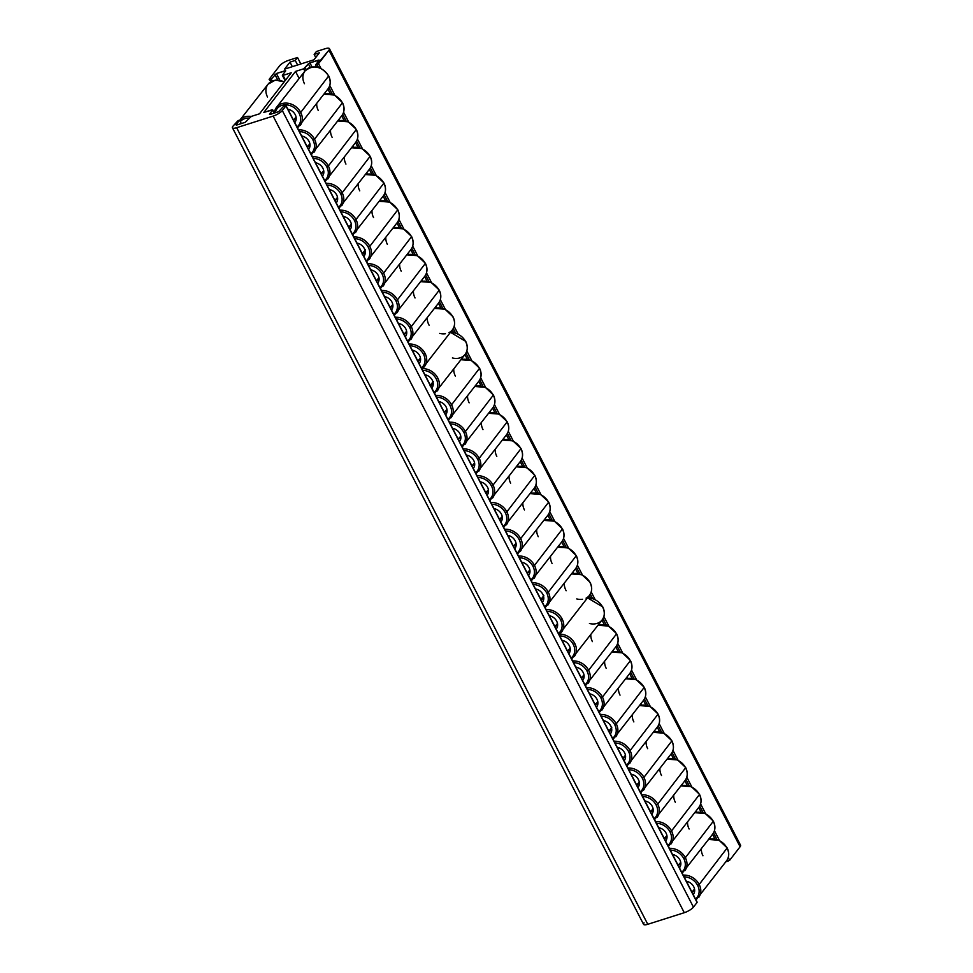 <?xml version="1.0" encoding="UTF-8"?>
<svg xmlns="http://www.w3.org/2000/svg" width="973" height="973" viewBox="0 0 973 973"><rect width="100%" height="100%" fill="white"/><g stroke="black" fill="none" stroke-linecap="round" stroke-linejoin="round"><path stroke-width="1.46" d="M644.065 922.83A7.784 2.189 -27.3 0 0 647.787 924.289L684.287 912.698A7.784 2.189 -27.3 0 0 693.445 907.128L697.069 902.445L286.001 105.595L283.8 106.081L278.643 111.7L270.056 114.425L269.436 114.182L272.61 110.083L274.179 113.123L272.683 109.827L263.829 112.43L295.524 71.406L299.161 78.46L295.524 71.406L303.685 68.815L304.89 71.163L303.685 68.815L308.38 63.78L310.241 67.392L308.38 63.78L309.913 62.856L312.029 66.967L309.913 62.856L319.193 60.119L315.495 65.057L316.493 66.979L315.495 65.057L317.003 64.583L318.475 67.441L317.003 64.583L328.935 50.17L740.088 846.765L328.935 50.17A7.784 2.189 -27.3 0 0 325.213 48.711L316.407 51.508L314.145 54.439L319.412 52.761L313.975 59.791L284.554 69.144L289.99 62.114L295.245 60.435L297.507 57.504L288.713 60.302A7.784 2.189 -27.3 0 0 279.555 65.872L269.132 79.348L271.26 79.117L276.405 73.498L284.992 70.774L285.612 71.017L282.45 75.116L283.07 75.359L291.231 72.768L259.536 113.792L251.375 116.383L245.147 122.343L236.561 125.079L235.94 124.824L239.565 120.141L238.057 120.616L232.912 126.235A7.784 2.189 -27.3 0 0 236.634 127.706L273.145 116.103A7.784 2.189 -27.3 0 0 282.304 110.533L285.916 105.85L285.296 105.607L283.8 106.081L278.643 111.7L270.056 114.425L269.436 114.182L272.61 110.083L271.99 109.84L263.829 112.43L295.524 71.406L303.685 68.815L309.913 62.856L318.499 60.119L319.12 60.375L315.495 65.057L318.524 63.659L328.935 50.17A7.784 2.189 -27.3 0 0 329.421 48.65L740.562 845.245A7.784 2.189 152.7 0 1 740.088 846.765L729.677 860.241L728.254 857.493L729.677 860.241L726.649 861.652L726.357 861.093L726.649 861.652L729.677 860.241L740.088 846.765A7.784 2.189 -27.3 0 0 739.054 844.746M697.069 902.445L285.916 105.85L282.304 110.533L693.445 907.128L697.069 902.445M232.438 127.755A7.784 2.189 -27.3 0 0 236.634 127.706L647.787 924.289L684.287 912.698L273.145 116.103L236.634 127.706L647.787 924.289A7.784 2.189 152.7 0 1 643.579 924.35L232.438 127.755A7.784 2.189 -27.3 0 1 232.912 126.235L238.057 120.616L239.565 120.141L241.328 123.559L239.565 120.141L235.94 124.824L236.561 125.079L245.147 122.343L251.375 116.383L259.536 113.792L291.231 72.768L283.07 75.359L285.539 80.139L282.365 75.371L285.697 70.761L276.405 73.498L279.896 80.26L276.405 73.498L271.26 79.117L269.752 79.591L270.847 81.72L269.132 79.348L279.555 65.872A7.784 2.189 -27.3 0 1 288.713 60.302L297.507 57.504L300.839 63.963L297.507 57.504L295.245 60.435L297.604 64.996L295.245 60.435L289.99 62.114L292.338 66.675L289.99 62.114L284.554 69.144L313.975 59.791L319.412 52.761L314.145 54.439L315.739 57.516L314.145 54.439L316.407 51.508L325.213 48.711A7.784 2.189 -27.3 0 1 329.421 48.65M305.206 67.879L306.167 69.752L305.206 67.879M325.237 92.544L325.846 93.736L325.237 92.544M339.054 119.314L339.662 120.518L339.054 119.314M352.871 146.096L353.491 147.288L352.871 146.096M366.687 172.866L367.308 174.058L366.687 172.866M380.504 199.647L381.124 200.839L380.504 199.647M394.333 226.417L394.941 227.609L394.333 226.417M408.149 253.187L408.769 254.391L408.149 253.187M421.966 279.969L422.586 281.161L421.966 279.969M435.782 306.738L436.403 307.93L435.782 306.738M462.284 358.076L462.905 359.268L462.284 358.076M476.101 384.846L476.721 386.05L476.101 384.846M489.918 411.628L490.538 412.82L489.918 411.628M503.734 438.397L504.355 439.589L503.734 438.397M517.563 465.167L518.171 466.371L517.563 465.167M531.38 491.949L532 493.141L531.38 491.949M545.196 518.718L545.817 519.923L545.196 518.718M559.013 545.5L559.633 546.692L559.013 545.5M572.842 572.27L573.45 573.462L572.842 572.27M599.332 623.608L599.952 624.8L599.332 623.608M613.148 650.378L613.768 651.582L613.148 650.378M626.977 677.159L627.585 678.351L626.977 677.159M640.793 703.929L641.402 705.121L640.793 703.929M654.61 730.699L655.23 731.903L654.61 730.699M668.427 757.481L669.047 758.672L668.427 757.481M682.243 784.25L682.864 785.442L682.243 784.25M696.072 811.032L696.68 812.224L696.072 811.032M709.889 837.802L710.509 838.994L709.889 837.802M714.96 839.006L712.54 834.311L714.96 839.006M701.144 812.236L698.723 807.541L701.144 812.236M687.327 785.466L684.895 780.772L687.327 785.466M673.498 758.685L671.078 753.99L673.498 758.685M659.682 731.915L657.261 727.22L659.682 731.915M645.865 705.133L643.445 700.438L645.865 705.133M632.049 678.363L629.628 673.669L632.049 678.363M618.232 651.594L615.8 646.899L618.232 651.594M604.403 624.812L601.983 620.117L604.403 624.812M590.587 598.042L589.31 595.561L590.587 598.042M577.913 573.474L575.493 568.779L577.913 573.474M564.097 546.704L561.664 542.01L564.097 546.704M550.268 519.935L547.848 515.24L550.268 519.935M536.451 493.153L534.031 488.458L536.451 493.153M522.635 466.383L520.214 461.689L522.635 466.383M508.818 439.614L506.386 434.907L508.818 439.614M494.989 412.832L492.569 408.137L494.989 412.832M481.173 386.062L478.752 381.367L481.173 386.062M467.356 359.28L464.936 354.586L467.356 359.28M453.54 332.511L452.25 330.029L453.54 332.511M440.866 307.954L438.434 303.248L440.866 307.954M427.038 281.173L424.617 276.478L427.038 281.173M413.221 254.403L410.801 249.708L413.221 254.403M399.404 227.621L396.984 222.926L399.404 227.621M385.588 200.852L383.155 196.157L385.588 200.852M371.759 174.082L369.339 169.387L371.759 174.082M357.942 147.3L355.522 142.605L357.942 147.3M344.126 120.53L341.705 115.836L344.126 120.53M330.309 93.749L327.889 89.054L330.309 93.749M728.145 861.166L727.354 859.621L728.145 861.166M716.943 839.468L713.525 832.852L716.943 839.468M703.126 812.686L699.709 806.07L703.126 812.686M689.31 785.916L685.892 779.3L689.31 785.916M675.493 759.147L672.075 752.53L675.493 759.147M661.664 732.365L658.259 725.749L661.664 732.365M647.848 705.595L644.43 698.979L647.848 705.595M634.031 678.813L630.613 672.197L634.031 678.813M620.215 652.044L616.797 645.427L620.215 652.044M606.398 625.274L602.98 618.658L606.398 625.274M592.569 598.492L590.295 594.089L592.569 598.492M579.896 573.936L576.478 567.32L579.896 573.936M566.079 547.167L562.662 540.538L566.079 547.167M552.263 520.385L548.845 513.768L552.263 520.385M538.434 493.615L535.028 486.999L538.434 493.615M524.617 466.833L521.2 460.217L524.617 466.833M510.801 440.064L507.383 433.447L510.801 440.064M496.984 413.294L493.566 406.678L496.984 413.294M483.155 386.512L479.75 379.896L483.155 386.512M469.339 359.742L465.921 353.126L469.339 359.742M455.522 332.961L453.248 328.558L455.522 332.961M442.849 308.405L439.431 301.788L442.849 308.405M429.02 281.635L425.615 275.018L429.02 281.635M415.203 254.853L411.786 248.237L415.203 254.853M401.387 228.083L397.969 221.467L401.387 228.083M387.57 201.302L384.153 194.685L387.57 201.302M373.754 174.532L370.336 167.915L373.754 174.532M359.925 147.762L356.519 141.146L359.925 147.762M346.108 120.98L342.691 114.364L346.108 120.98M332.292 94.211L328.874 87.594L332.292 94.211M318.524 63.659L320.981 68.414L318.524 63.659M329.786 85.466L334.797 95.196L329.786 85.466M343.603 112.236L348.626 121.966L343.603 112.236M357.419 139.005L362.442 148.735L357.419 139.005M371.236 165.787L376.259 175.517L371.236 165.787M385.053 192.557L390.076 202.287L385.053 192.557M398.881 219.339L403.904 229.069L398.881 219.339M412.698 246.108L417.721 255.838L412.698 246.108M426.515 272.878L431.538 282.608L426.515 272.878M440.331 299.66L445.354 309.39L440.331 299.66M454.16 326.429L458.04 333.946L454.16 326.429M466.833 350.998L471.856 360.728L466.833 350.998M480.65 377.767L485.673 387.497L480.65 377.767M494.466 404.537L499.49 414.267L494.466 404.537M508.295 431.319L513.306 441.049L508.295 431.319M522.112 458.088L527.135 467.818L522.112 458.088M535.928 484.87L540.952 494.588L535.928 484.87M549.745 511.64L554.768 521.37L549.745 511.64M563.562 538.41L568.585 548.14L563.562 538.41M577.39 565.191L582.413 574.921L577.39 565.191M591.207 591.961L595.087 599.477L591.207 591.961M603.88 616.529L608.903 626.247L603.88 616.529M617.697 643.299L622.72 653.029L617.697 643.299M631.526 670.069L636.549 679.799L631.526 670.069M645.342 696.85L650.365 706.58L645.342 696.85M659.159 723.62L664.182 733.35L659.159 723.62M672.975 750.39L677.999 760.12L672.975 750.39M686.804 777.172L691.815 786.902L686.804 777.172M700.621 803.941L705.644 813.671L700.621 803.941M714.437 830.723L719.461 840.453L714.437 830.723M272.233 81.002L271.26 79.117L272.233 81.002M277.767 80.017L274.885 74.434L277.767 80.017M285.32 71.406L284.992 70.774L285.32 71.406M693.445 907.128A7.784 2.189 152.7 0 1 684.287 912.698L273.145 116.103A7.784 2.189 -27.3 0 0 282.304 110.533L693.445 907.128M683.861 876.843A13.622 11.189 37.7 0 1 697.653 885.418A13.622 11.189 37.7 0 1 695.354 899.101A13.622 11.189 -142.3 0 0 697.653 885.418L699.186 884.481A14.923 12.248 -142.3 0 0 682.985 875.153A14.923 12.248 37.7 0 1 699.186 884.481L727.05 848.128L699.186 884.481A14.923 12.248 37.7 0 1 698.687 897.471A14.923 12.248 -142.3 0 0 699.186 884.481L697.653 885.418A13.622 11.189 -142.3 0 0 683.861 876.843M693.7 886.671A8.854 7.261 -142.3 0 0 686.111 881.197A8.854 7.261 -142.3 0 1 693.7 886.671A8.854 7.261 -142.3 0 1 693.104 894.746A8.854 7.261 -142.3 0 0 694.673 890.599A8.854 7.261 -142.3 0 0 693.7 886.671M708.551 839.553A14.571 11.956 37.7 0 1 727.05 848.128A14.571 11.956 37.7 0 1 726.576 860.801A14.571 11.956 -142.3 0 0 727.05 848.128L727.05 848.128A14.571 11.956 -142.3 0 0 708.551 839.553M694.552 889.14A6.957 5.716 37.7 0 1 691.864 892.35A6.957 5.716 37.7 0 0 694.552 889.14L691.925 892.046M691.742 892.119A6.957 5.716 -142.3 0 0 693.871 890.672A6.957 5.716 -142.3 0 1 691.742 892.119M687.789 881.611L687.035 882.584L687.789 881.611M701.363 849.003A14.571 11.956 -142.3 0 0 702.956 855.79M670.251 850.074A13.622 11.189 37.7 0 1 683.837 858.636A13.622 11.189 37.7 0 1 681.684 872.209A13.622 11.189 -142.3 0 0 683.837 858.636L685.357 857.712A14.923 12.248 -142.3 0 0 669.375 848.359A14.923 12.248 37.7 0 1 685.357 857.712L713.233 821.346L685.357 857.712A14.923 12.248 37.7 0 1 684.87 870.689A14.923 12.248 -142.3 0 0 685.357 857.712L683.837 858.636A13.622 11.189 -142.3 0 0 670.251 850.074M679.884 859.901A8.854 7.261 -142.3 0 0 672.525 854.464A8.854 7.261 -142.3 0 1 679.884 859.901A8.854 7.261 -142.3 0 1 679.409 867.819A8.854 7.261 -142.3 0 0 680.857 863.817A8.854 7.261 -142.3 0 0 679.884 859.901M694.734 812.771A14.571 11.956 37.7 0 1 713.233 821.346A14.571 11.956 37.7 0 1 712.759 834.031A14.571 11.956 -142.3 0 0 713.233 821.346L713.233 821.346A14.571 11.956 -142.3 0 0 694.734 812.771M680.735 862.37A6.957 5.716 37.7 0 1 678.217 865.496A6.957 5.716 37.7 0 0 680.735 862.37M678.096 865.277A6.957 5.716 -142.3 0 0 680.054 863.89A6.957 5.716 -142.3 0 1 678.096 865.277L680.735 862.346M673.973 854.829L673.219 855.802L673.973 854.829M687.546 822.234A14.571 11.956 -142.3 0 0 689.127 829.008M656.434 823.292A13.622 11.189 37.7 0 1 670.02 831.866A13.622 11.189 37.7 0 1 667.867 845.44A13.622 11.189 -142.3 0 0 670.02 831.866L671.54 830.942A14.923 12.248 -142.3 0 0 655.547 821.589A14.923 12.248 37.7 0 1 671.54 830.942L699.417 794.576L671.54 830.942A14.923 12.248 37.7 0 1 671.054 843.919A14.923 12.248 -142.3 0 0 671.54 830.942L670.02 831.866A13.622 11.189 -142.3 0 0 656.434 823.292M666.067 833.119A8.854 7.261 -142.3 0 0 658.697 827.682A8.854 7.261 -142.3 0 1 666.067 833.119A8.854 7.261 -142.3 0 1 665.593 841.049A8.854 7.261 -142.3 0 0 667.04 837.048A8.854 7.261 -142.3 0 0 666.067 833.119M680.918 786.002A14.571 11.956 37.7 0 1 699.417 794.576A14.571 11.956 37.7 0 1 698.942 807.249A14.571 11.956 -142.3 0 0 699.417 794.576L699.417 794.576A14.571 11.956 -142.3 0 0 680.918 786.002M666.919 835.6A6.957 5.716 37.7 0 1 664.401 838.726A6.957 5.716 37.7 0 0 666.919 835.6M664.279 838.495A6.957 5.716 -142.3 0 0 666.237 837.121A6.957 5.716 -142.3 0 1 664.279 838.495L666.906 835.576M660.156 828.059L659.39 829.032L660.156 828.059M673.73 795.452A14.571 11.956 -142.3 0 0 675.311 802.239M642.618 796.522A13.622 11.189 37.7 0 1 656.191 805.097A13.622 11.189 37.7 0 1 654.038 818.658A13.622 11.189 -142.3 0 0 656.191 805.097L657.724 804.16A14.923 12.248 -142.3 0 0 641.73 794.807A14.923 12.248 37.7 0 1 657.724 804.16L685.6 767.806L657.724 804.16A14.923 12.248 37.7 0 1 657.237 817.15A14.923 12.248 -142.3 0 0 657.724 804.16L656.191 805.097A13.622 11.189 -142.3 0 0 642.618 796.522M652.251 806.349A8.854 7.261 -142.3 0 0 644.88 800.913A8.854 7.261 -142.3 0 1 652.251 806.349A8.854 7.261 -142.3 0 1 651.776 814.267A8.854 7.261 -142.3 0 0 653.211 810.278A8.854 7.261 -142.3 0 0 652.251 806.349M667.101 759.232A14.571 11.956 37.7 0 1 685.6 767.806A14.571 11.956 37.7 0 1 685.114 780.48A14.571 11.956 -142.3 0 0 685.6 767.806L685.6 767.806A14.571 11.956 -142.3 0 0 667.101 759.232M653.102 808.818A6.957 5.716 37.7 0 1 650.572 811.944A6.957 5.716 37.7 0 0 653.102 808.818M650.463 811.725A6.957 5.716 -142.3 0 0 652.421 810.351A6.957 5.716 -142.3 0 1 650.463 811.725L653.09 808.794M646.327 801.29L645.573 802.263L646.327 801.29M659.901 768.682A14.571 11.956 -142.3 0 0 661.494 775.469M628.801 769.752A13.622 11.189 37.7 0 1 642.375 778.315A13.622 11.189 37.7 0 1 640.222 791.888A13.622 11.189 -142.3 0 0 642.375 778.315L643.907 777.391A14.923 12.248 -142.3 0 0 627.913 768.038A14.923 12.248 37.7 0 1 643.907 777.391L671.784 741.025L643.907 777.391A14.923 12.248 37.7 0 1 643.408 790.368A14.923 12.248 -142.3 0 0 643.907 777.391L642.375 778.315A13.622 11.189 -142.3 0 0 628.801 769.752M638.422 779.568A8.854 7.261 -142.3 0 0 631.063 774.143A8.854 7.261 -142.3 0 1 638.422 779.568A8.854 7.261 -142.3 0 1 637.96 787.498A8.854 7.261 -142.3 0 0 639.395 783.496A8.854 7.261 -142.3 0 0 638.422 779.568M653.284 732.45A14.571 11.956 37.7 0 1 671.784 741.025A14.571 11.956 37.7 0 1 671.297 753.71A14.571 11.956 -142.3 0 0 671.784 741.025L671.784 741.025A14.571 11.956 -142.3 0 0 653.284 732.45M639.273 782.049A6.957 5.716 37.7 0 1 636.756 785.175A6.957 5.716 37.7 0 0 639.273 782.049L636.646 784.943A6.957 5.716 -142.3 0 0 638.604 783.569A6.957 5.716 -142.3 0 1 636.646 784.956M632.511 774.508L631.757 775.481L632.511 774.508M646.084 741.913A14.571 11.956 -142.3 0 0 647.677 748.687M614.972 742.971A13.622 11.189 37.7 0 1 628.558 751.545A13.622 11.189 37.7 0 1 626.405 765.119A13.622 11.189 -142.3 0 0 628.558 751.545L630.09 750.609A14.923 12.248 -142.3 0 0 614.097 741.268A14.923 12.248 37.7 0 1 630.09 750.609L657.955 714.255L630.09 750.609A14.923 12.248 37.7 0 1 629.592 763.598A14.923 12.248 -142.3 0 0 630.09 750.609L628.558 751.545A13.622 11.189 -142.3 0 0 614.972 742.971M624.605 752.798A8.854 7.261 -142.3 0 0 617.247 747.361A8.854 7.261 -142.3 0 1 624.605 752.798A8.854 7.261 -142.3 0 1 624.143 760.728A8.854 7.261 -142.3 0 0 625.578 756.726A8.854 7.261 -142.3 0 0 624.605 752.798M639.456 705.68A14.571 11.956 37.7 0 1 657.955 714.255A14.571 11.956 37.7 0 1 657.48 726.928A14.571 11.956 -142.3 0 0 657.955 714.255L657.955 714.255A14.571 11.956 -142.3 0 0 639.456 705.68M625.457 755.267A6.957 5.716 37.7 0 1 622.939 758.405A6.957 5.716 37.7 0 0 625.457 755.267M622.829 758.174A6.957 5.716 -142.3 0 0 624.775 756.799A6.957 5.716 -142.3 0 1 622.829 758.174L625.457 755.243M618.694 747.738L617.94 748.711L618.694 747.738M632.268 715.131A14.571 11.956 -142.3 0 0 633.861 721.917M601.156 716.201A13.622 11.189 37.7 0 1 614.741 724.763A13.622 11.189 37.7 0 1 612.589 738.337A13.622 11.189 -142.3 0 0 614.741 724.763L616.262 723.839A14.923 12.248 -142.3 0 0 600.28 714.486A14.923 12.248 37.7 0 1 616.262 723.839L644.138 687.485L616.262 723.839A14.923 12.248 37.7 0 1 615.775 736.816A14.923 12.248 -142.3 0 0 616.262 723.839L614.741 724.763A13.622 11.189 -142.3 0 0 601.156 716.201M610.789 726.028A8.854 7.261 -142.3 0 0 603.43 720.592A8.854 7.261 -142.3 0 1 610.789 726.028A8.854 7.261 -142.3 0 1 610.314 733.946A8.854 7.261 -142.3 0 0 611.762 729.945A8.854 7.261 -142.3 0 0 610.789 726.028M625.639 678.899A14.571 11.956 37.7 0 1 644.138 687.485A14.571 11.956 37.7 0 1 643.664 700.159A14.571 11.956 -142.3 0 0 644.138 687.485L644.138 687.485A14.571 11.956 -142.3 0 0 625.639 678.899M611.64 728.497A6.957 5.716 37.7 0 1 609.122 731.623A6.957 5.716 37.7 0 0 611.64 728.497M609.001 731.404A6.957 5.716 -142.3 0 0 610.959 730.018A6.957 5.716 -142.3 0 1 609.001 731.404M604.878 720.957L604.124 721.93L604.878 720.957M618.451 688.361A14.571 11.956 -142.3 0 0 620.032 695.136M587.339 689.419A13.622 11.189 37.7 0 1 600.913 697.994A13.622 11.189 37.7 0 1 598.772 711.567A13.622 11.189 -142.3 0 0 600.913 697.994L602.445 697.069A14.923 12.248 -142.3 0 0 586.451 687.716A14.923 12.248 37.7 0 1 602.445 697.069L630.322 660.703L602.445 697.069A14.923 12.248 37.7 0 1 601.959 710.047A14.923 12.248 -142.3 0 0 602.445 697.069L600.913 697.994A13.622 11.189 -142.3 0 0 587.339 689.419M596.972 699.246A8.854 7.261 -142.3 0 0 589.602 693.81A8.854 7.261 -142.3 0 1 596.972 699.246A8.854 7.261 -142.3 0 1 596.498 707.176A8.854 7.261 -142.3 0 0 597.945 703.175A8.854 7.261 -142.3 0 0 596.972 699.246M611.822 652.129A14.571 11.956 37.7 0 1 630.322 660.703A14.571 11.956 37.7 0 1 629.835 673.377A14.571 11.956 -142.3 0 0 630.322 660.703L630.322 660.703A14.571 11.956 -142.3 0 0 611.822 652.129M597.823 701.728A6.957 5.716 37.7 0 1 595.306 704.853A6.957 5.716 37.7 0 0 597.823 701.728M595.184 704.622A6.957 5.716 -142.3 0 0 597.142 703.248A6.957 5.716 -142.3 0 1 595.184 704.622L597.811 701.703M591.061 694.187L590.295 695.16L591.061 694.187M604.634 661.591A14.571 11.956 -142.3 0 0 606.215 668.366M573.523 662.649A13.622 11.189 37.7 0 1 587.096 671.224A13.622 11.189 37.7 0 1 584.943 684.785A13.622 11.189 -142.3 0 0 587.096 671.224L588.629 670.288A14.923 12.248 -142.3 0 0 572.635 660.947A14.923 12.248 37.7 0 1 588.629 670.288L616.505 633.934L588.629 670.288A14.923 12.248 37.7 0 1 588.13 683.277A14.923 12.248 -142.3 0 0 588.629 670.288L587.096 671.224A13.622 11.189 -142.3 0 0 573.523 662.649M583.155 672.477A8.854 7.261 -142.3 0 0 575.785 667.04A8.854 7.261 -142.3 0 1 583.155 672.477A8.854 7.261 -142.3 0 1 582.681 680.395A8.854 7.261 -142.3 0 0 584.116 676.405A8.854 7.261 -142.3 0 0 583.155 672.477M598.006 625.359A14.571 11.956 37.7 0 1 616.505 633.934A14.571 11.956 37.7 0 1 616.018 646.607A14.571 11.956 -142.3 0 0 616.505 633.934L616.505 633.934A14.571 11.956 -142.3 0 0 598.006 625.359M584.007 674.946A6.957 5.716 37.7 0 1 581.477 678.072A6.957 5.716 37.7 0 0 584.007 674.946M581.368 677.853A6.957 5.716 -142.3 0 0 583.326 676.478A6.957 5.716 -142.3 0 1 581.368 677.853L583.995 674.921M577.232 667.417L576.478 668.39L577.232 667.417M590.806 634.81A14.571 11.956 -142.3 0 0 592.399 641.596M559.341 634.141A14.923 12.248 -142.3 0 0 561.64 631.939A14.923 12.248 37.7 0 1 559.341 634.141A14.923 12.248 37.7 0 1 574.812 643.518A14.923 12.248 37.7 0 1 574.313 656.495A14.923 12.248 -142.3 0 0 574.812 643.518L573.279 644.442A13.622 11.189 -142.3 0 0 559.706 635.88A13.622 11.189 37.7 0 1 573.279 644.442A13.622 11.189 37.7 0 1 571.127 658.016A13.622 11.189 -142.3 0 0 573.279 644.442L574.812 643.518A14.923 12.248 -142.3 0 0 560.266 634.141M569.327 645.707A8.854 7.261 -142.3 0 0 561.968 640.27A8.854 7.261 -142.3 0 1 569.327 645.707A8.854 7.261 -142.3 0 1 568.864 653.625A8.854 7.261 -142.3 0 0 570.3 649.623A8.854 7.261 -142.3 0 0 569.327 645.707M587.449 598.006A14.571 11.956 37.7 0 1 602.676 607.152A14.571 11.956 37.7 0 1 602.202 619.837A14.571 11.956 -142.3 0 0 602.676 607.152L602.676 607.152A14.571 11.956 -142.3 0 0 587.449 598.006M570.178 648.176A6.957 5.716 37.7 0 1 567.66 651.302A6.957 5.716 37.7 0 0 570.178 648.176M567.551 651.083A6.957 5.716 -142.3 0 0 569.497 649.696A6.957 5.716 -142.3 0 1 567.551 651.083L570.178 648.152M563.416 640.635L562.662 641.608L563.416 640.635M589.443 623.486A14.571 11.956 -142.3 0 0 602.202 619.837C604.865 615.982 605.06 611.676 602.761 606.909L587.546 597.872M547.021 611.312A13.622 11.189 37.7 0 1 560.606 619.886A13.622 11.189 37.7 0 1 558.453 633.459A13.622 11.189 -142.3 0 0 560.606 619.886L562.126 618.95A14.923 12.248 -142.3 0 0 546.145 609.609A14.923 12.248 37.7 0 1 562.126 618.95A14.923 12.248 37.7 0 1 561.64 631.939A14.923 12.248 -142.3 0 0 562.126 618.95L560.606 619.886A13.622 11.189 -142.3 0 0 547.021 611.312M556.653 621.139A8.854 7.261 -142.3 0 0 549.295 615.702A8.854 7.261 -142.3 0 1 556.653 621.139A8.854 7.261 -142.3 0 1 556.179 629.069A8.854 7.261 -142.3 0 0 557.626 625.067A8.854 7.261 -142.3 0 0 556.653 621.139M571.504 574.021A14.571 11.956 37.7 0 1 590.003 582.596A14.571 11.956 37.7 0 1 589.529 595.269A14.571 11.956 -142.3 0 0 590.003 582.596L590.003 582.596A14.571 11.956 -142.3 0 0 571.504 574.021M557.505 623.608A6.957 5.716 37.7 0 1 554.987 626.746A6.957 5.716 37.7 0 0 557.505 623.608M554.865 626.515A6.957 5.716 -142.3 0 0 556.824 625.14A6.957 5.716 -142.3 0 1 554.865 626.515L557.505 623.584M550.742 616.079L549.988 617.052L550.742 616.079M586.074 598.14A14.571 11.956 -142.3 0 0 589.529 595.269L559.195 634.262M564.316 583.472A14.571 11.956 -142.3 0 0 565.897 590.258A14.571 11.956 -142.3 0 0 566.152 590.733M576.77 598.93A14.571 11.956 -142.3 0 0 582.499 599.271M533.204 584.542A13.622 11.189 37.7 0 1 546.777 593.104A13.622 11.189 37.7 0 1 544.637 606.678A13.622 11.189 -142.3 0 0 546.777 593.104L548.31 592.18A14.923 12.248 -142.3 0 0 532.316 582.827A14.923 12.248 37.7 0 1 548.31 592.18L576.186 555.826L548.31 592.18A14.923 12.248 37.7 0 1 547.823 605.157A14.923 12.248 -142.3 0 0 548.31 592.18L546.777 593.104A13.622 11.189 -142.3 0 0 533.204 584.542M542.837 594.369A8.854 7.261 -142.3 0 0 535.466 588.933A8.854 7.261 -142.3 0 1 542.837 594.369A8.854 7.261 -142.3 0 1 542.362 602.287A8.854 7.261 -142.3 0 0 543.81 598.286A8.854 7.261 -142.3 0 0 542.837 594.369M557.687 547.24A14.571 11.956 37.7 0 1 576.186 555.826A14.571 11.956 37.7 0 1 575.7 568.5A14.571 11.956 -142.3 0 0 576.186 555.826L576.186 555.826A14.571 11.956 -142.3 0 0 557.687 547.24M543.688 596.838A6.957 5.716 37.7 0 1 541.17 599.964A6.957 5.716 37.7 0 0 543.688 596.838M541.049 599.745A6.957 5.716 -142.3 0 0 543.007 598.359A6.957 5.716 -142.3 0 1 541.049 599.745M536.926 589.31L536.159 590.27L536.926 589.31M550.499 556.702A14.571 11.956 -142.3 0 0 552.08 563.476M519.387 557.76A13.622 11.189 37.7 0 1 532.961 566.335A13.622 11.189 37.7 0 1 530.808 579.908A13.622 11.189 -142.3 0 0 532.961 566.335L534.493 565.41A14.923 12.248 -142.3 0 0 518.5 556.057A14.923 12.248 37.7 0 1 534.493 565.41L562.37 529.044L534.493 565.41A14.923 12.248 37.7 0 1 534.007 578.388A14.923 12.248 -142.3 0 0 534.493 565.41L532.961 566.335A13.622 11.189 -142.3 0 0 519.387 557.76M529.02 567.587A8.854 7.261 -142.3 0 0 521.65 562.163A8.854 7.261 -142.3 0 1 529.02 567.587A8.854 7.261 -142.3 0 1 528.546 575.517A8.854 7.261 -142.3 0 0 529.981 571.516A8.854 7.261 -142.3 0 0 529.02 567.587M543.871 520.47A14.571 11.956 37.7 0 1 562.37 529.044A14.571 11.956 37.7 0 1 561.883 541.718A14.571 11.956 -142.3 0 0 562.37 529.044L562.37 529.044A14.571 11.956 -142.3 0 0 543.871 520.47M529.871 570.069A6.957 5.716 37.7 0 1 527.342 573.194A6.957 5.716 37.7 0 0 529.871 570.069L527.232 572.963A6.957 5.716 -142.3 0 0 529.19 571.589A6.957 5.716 -142.3 0 1 527.232 572.963M523.097 562.528L522.343 563.501L523.097 562.528M536.67 529.932A14.571 11.956 -142.3 0 0 538.264 536.707M505.571 530.99A13.622 11.189 37.7 0 1 519.144 539.565A13.622 11.189 37.7 0 1 516.991 553.126A13.622 11.189 -142.3 0 0 519.144 539.565L520.677 538.628A14.923 12.248 -142.3 0 0 504.683 529.288A14.923 12.248 37.7 0 1 520.677 538.628L548.553 502.275L520.677 538.628A14.923 12.248 37.7 0 1 520.178 551.618A14.923 12.248 -142.3 0 0 520.677 538.628L519.144 539.565A13.622 11.189 -142.3 0 0 505.571 530.99M515.191 540.818A8.854 7.261 -142.3 0 0 507.833 535.381A8.854 7.261 -142.3 0 1 515.191 540.818A8.854 7.261 -142.3 0 1 514.729 548.736A8.854 7.261 -142.3 0 0 516.164 544.746A8.854 7.261 -142.3 0 0 515.191 540.818M530.054 493.7A14.571 11.956 37.7 0 1 548.553 502.275A14.571 11.956 37.7 0 1 548.067 514.948A14.571 11.956 -142.3 0 0 548.553 502.275L548.553 502.275A14.571 11.956 -142.3 0 0 530.054 493.7M516.043 543.287A6.957 5.716 37.7 0 1 513.525 546.412A6.957 5.716 37.7 0 0 516.043 543.287M513.416 546.194A6.957 5.716 -142.3 0 0 515.362 544.819A6.957 5.716 -142.3 0 1 513.416 546.194L516.043 543.262M509.28 535.758L508.526 536.731L509.28 535.758M522.854 503.15A14.571 11.956 -142.3 0 0 524.447 509.937M491.742 504.221A13.622 11.189 37.7 0 1 505.328 512.783A13.622 11.189 37.7 0 1 503.175 526.357A13.622 11.189 -142.3 0 0 505.328 512.783L506.848 511.859A14.923 12.248 -142.3 0 0 490.866 502.506A14.923 12.248 37.7 0 1 506.848 511.859L534.724 475.493L506.848 511.859A14.923 12.248 37.7 0 1 506.361 524.836A14.923 12.248 -142.3 0 0 506.848 511.859L505.328 512.783A13.622 11.189 -142.3 0 0 491.742 504.221M501.375 514.048A8.854 7.261 -142.3 0 0 494.016 508.611A8.854 7.261 -142.3 0 1 501.375 514.048A8.854 7.261 -142.3 0 1 500.913 521.966A8.854 7.261 -142.3 0 0 502.348 517.964A8.854 7.261 -142.3 0 0 501.375 514.048M516.225 466.918A14.571 11.956 37.7 0 1 534.724 475.493A14.571 11.956 37.7 0 1 534.25 488.178A14.571 11.956 -142.3 0 0 534.724 475.493L534.724 475.493A14.571 11.956 -142.3 0 0 516.225 466.918M502.226 516.517A6.957 5.716 37.7 0 1 499.708 519.643A6.957 5.716 37.7 0 0 502.226 516.517M499.587 519.424A6.957 5.716 -142.3 0 0 501.545 518.037A6.957 5.716 -142.3 0 1 499.587 519.424L502.226 516.493M495.464 508.976L494.71 509.949L495.464 508.976M509.037 476.381A14.571 11.956 -142.3 0 0 510.63 483.155M477.925 477.439A13.622 11.189 37.7 0 1 491.511 486.014A13.622 11.189 37.7 0 1 489.358 499.587A13.622 11.189 -142.3 0 0 491.511 486.014L493.031 485.089A14.923 12.248 -142.3 0 0 477.05 475.736A14.923 12.248 37.7 0 1 493.031 485.089L520.908 448.723L493.031 485.089A14.923 12.248 37.7 0 1 492.545 498.067A14.923 12.248 -142.3 0 0 493.031 485.089L491.511 486.014A13.622 11.189 -142.3 0 0 477.925 477.439M487.558 487.266A8.854 7.261 -142.3 0 0 480.188 481.83A8.854 7.261 -142.3 0 1 487.558 487.266A8.854 7.261 -142.3 0 1 487.084 495.196A8.854 7.261 -142.3 0 0 488.531 491.195A8.854 7.261 -142.3 0 0 487.558 487.266M502.409 440.149A14.571 11.956 37.7 0 1 520.908 448.723A14.571 11.956 37.7 0 1 520.433 461.397A14.571 11.956 -142.3 0 0 520.908 448.723L520.908 448.723A14.571 11.956 -142.3 0 0 502.409 440.149M488.41 489.747A6.957 5.716 37.7 0 1 485.892 492.873A6.957 5.716 37.7 0 0 488.41 489.747L485.77 492.642A6.957 5.716 -142.3 0 0 487.728 491.268A6.957 5.716 -142.3 0 1 485.77 492.642M481.647 482.207L480.881 483.18L481.647 482.207M495.221 449.599A14.571 11.956 -142.3 0 0 496.802 456.386M464.109 450.669A13.622 11.189 37.7 0 1 477.682 459.244A13.622 11.189 37.7 0 1 475.529 472.805A13.622 11.189 -142.3 0 0 477.682 459.244L479.215 458.307A14.923 12.248 -142.3 0 0 463.221 448.954A14.923 12.248 37.7 0 1 479.215 458.307L507.091 421.954L479.215 458.307A14.923 12.248 37.7 0 1 478.728 471.297A14.923 12.248 -142.3 0 0 479.215 458.307L477.682 459.244A13.622 11.189 -142.3 0 0 464.109 450.669M473.742 460.497A8.854 7.261 -142.3 0 0 466.371 455.06A8.854 7.261 -142.3 0 1 473.742 460.497A8.854 7.261 -142.3 0 1 473.267 468.414A8.854 7.261 -142.3 0 0 474.715 464.413A8.854 7.261 -142.3 0 0 473.742 460.497M488.592 413.379A14.571 11.956 37.7 0 1 507.091 421.954A14.571 11.956 37.7 0 1 506.605 434.627A14.571 11.956 -142.3 0 0 507.091 421.954L507.091 421.954A14.571 11.956 -142.3 0 0 488.592 413.379M474.593 462.966A6.957 5.716 37.7 0 1 472.063 466.091A6.957 5.716 37.7 0 0 474.593 462.966L471.954 465.872A6.957 5.716 -142.3 0 0 473.912 464.486A6.957 5.716 -142.3 0 1 471.954 465.872M467.818 455.437L467.064 456.398L467.818 455.437M481.404 422.829A14.571 11.956 -142.3 0 0 482.985 429.616M450.292 423.9A13.622 11.189 37.7 0 1 463.866 432.462A13.622 11.189 37.7 0 1 461.713 446.035A13.622 11.189 -142.3 0 0 463.866 432.462L465.398 431.538A14.923 12.248 -142.3 0 0 449.404 422.185A14.923 12.248 37.7 0 1 465.398 431.538L493.275 395.172L465.398 431.538A14.923 12.248 37.7 0 1 464.899 444.515A14.923 12.248 -142.3 0 0 465.398 431.538L463.866 432.462A13.622 11.189 -142.3 0 0 450.292 423.9M459.925 433.715A8.854 7.261 -142.3 0 0 452.554 428.29A8.854 7.261 -142.3 0 1 459.925 433.715A8.854 7.261 -142.3 0 1 459.451 441.645A8.854 7.261 -142.3 0 0 460.886 437.643A8.854 7.261 -142.3 0 0 459.925 433.715M474.775 386.597A14.571 11.956 37.7 0 1 493.275 395.172A14.571 11.956 37.7 0 1 492.788 407.857A14.571 11.956 -142.3 0 0 493.275 395.172L493.275 395.172A14.571 11.956 -142.3 0 0 474.775 386.597M460.764 436.196A6.957 5.716 37.7 0 1 458.247 439.322A6.957 5.716 37.7 0 0 460.764 436.196M458.137 439.103A6.957 5.716 -142.3 0 0 460.095 437.716A6.957 5.716 -142.3 0 1 458.137 439.103M454.002 428.655L453.248 429.628L454.002 428.655M467.575 396.06A14.571 11.956 -142.3 0 0 469.168 402.834M436.463 397.118A13.622 11.189 37.7 0 1 450.049 405.692A13.622 11.189 37.7 0 1 447.896 419.266A13.622 11.189 -142.3 0 0 450.049 405.692L451.581 404.756A14.923 12.248 -142.3 0 0 435.588 395.415A14.923 12.248 37.7 0 1 451.581 404.756L479.446 368.402L451.581 404.756A14.923 12.248 37.7 0 1 451.083 417.745A14.923 12.248 -142.3 0 0 451.581 404.756L450.049 405.692A13.622 11.189 -142.3 0 0 436.463 397.118M446.096 406.945A8.854 7.261 -142.3 0 0 438.738 401.508A8.854 7.261 -142.3 0 1 446.096 406.945A8.854 7.261 -142.3 0 1 445.634 414.875A8.854 7.261 -142.3 0 0 447.069 410.874A8.854 7.261 -142.3 0 0 446.096 406.945M460.947 359.828A14.571 11.956 37.7 0 1 479.446 368.402A14.571 11.956 37.7 0 1 478.971 381.075A14.571 11.956 -142.3 0 0 479.446 368.402L479.446 368.402A14.571 11.956 -142.3 0 0 460.947 359.828M446.948 409.414A6.957 5.716 37.7 0 1 444.43 412.54A6.957 5.716 37.7 0 0 446.948 409.414L444.32 412.321A6.957 5.716 -142.3 0 0 446.266 410.947A6.957 5.716 -142.3 0 1 444.32 412.321M440.185 401.885L439.431 402.858L440.185 401.885M453.759 369.278A14.571 11.956 -142.3 0 0 455.352 376.065M422.318 368.609A14.923 12.248 37.7 0 1 437.753 377.986A14.923 12.248 37.7 0 1 437.266 390.964A14.923 12.248 -142.3 0 0 437.753 377.986L436.232 378.911A13.622 11.189 -142.3 0 0 422.647 370.348A13.622 11.189 37.7 0 1 436.232 378.911A13.622 11.189 37.7 0 1 434.08 392.484A13.622 11.189 -142.3 0 0 436.232 378.911L437.753 377.986A14.923 12.248 -142.3 0 0 423.219 368.609M432.28 380.175A8.854 7.261 -142.3 0 0 424.921 374.739A8.854 7.261 -142.3 0 1 432.28 380.175A8.854 7.261 -142.3 0 1 431.805 388.093A8.854 7.261 -142.3 0 0 433.253 384.092A8.854 7.261 -142.3 0 0 432.28 380.175M450.39 332.474A14.571 11.956 37.7 0 1 465.629 341.62A14.571 11.956 37.7 0 1 465.155 354.306A14.571 11.956 -142.3 0 0 465.629 341.62L465.629 341.62A14.571 11.956 -142.3 0 0 450.39 332.474M433.131 382.644A6.957 5.716 37.7 0 1 430.613 385.77A6.957 5.716 37.7 0 0 433.131 382.644M430.492 385.551A6.957 5.716 -142.3 0 0 432.45 384.165A6.957 5.716 -142.3 0 1 430.492 385.551M426.369 375.104L425.615 376.077L426.369 375.104M452.396 357.955A14.571 11.956 -142.3 0 0 465.155 354.306C467.818 350.462 468.001 346.145 465.714 341.377L450.499 332.34M409.974 345.78A13.622 11.189 37.7 0 1 423.547 354.354A13.622 11.189 37.7 0 1 421.394 367.928A13.622 11.189 -142.3 0 0 423.547 354.354L425.079 353.43A14.923 12.248 -142.3 0 0 409.086 344.077A14.923 12.248 37.7 0 1 425.079 353.43A14.923 12.248 37.7 0 1 424.593 366.407A14.923 12.248 -142.3 0 0 425.079 353.43L423.547 354.354A13.622 11.189 -142.3 0 0 409.974 345.78M419.606 355.607A8.854 7.261 -142.3 0 0 412.236 350.171A8.854 7.261 -142.3 0 1 419.606 355.607A8.854 7.261 -142.3 0 1 419.132 363.537A8.854 7.261 -142.3 0 0 420.579 359.536A8.854 7.261 -142.3 0 0 419.606 355.607M434.457 308.49A14.571 11.956 37.7 0 1 452.956 317.064A14.571 11.956 37.7 0 1 452.469 329.738A14.571 11.956 -142.3 0 0 452.956 317.064L452.956 317.064A14.571 11.956 -142.3 0 0 434.457 308.49M422.282 368.609A14.923 12.248 -142.3 0 0 424.593 366.407A14.923 12.248 37.7 0 1 422.282 368.609M420.458 358.088A6.957 5.716 37.7 0 1 417.94 361.214A6.957 5.716 37.7 0 0 420.458 358.088L417.818 360.983A6.957 5.716 -142.3 0 0 419.777 359.609A6.957 5.716 -142.3 0 1 417.818 360.983M413.683 350.548L412.929 351.521L413.683 350.548M449.027 332.608A14.571 11.956 -142.3 0 0 452.469 329.738L422.136 368.731M427.269 317.94A14.571 11.956 -142.3 0 0 428.85 324.727A14.571 11.956 -142.3 0 0 429.105 325.201M439.711 333.398A14.571 11.956 -142.3 0 0 445.452 333.739M396.157 319.01A13.622 11.189 37.7 0 1 409.73 327.585A13.622 11.189 37.7 0 1 407.578 341.146A13.622 11.189 -142.3 0 0 409.73 327.585L411.263 326.648A14.923 12.248 -142.3 0 0 395.269 317.295A14.923 12.248 37.7 0 1 411.263 326.648L439.139 290.295L411.263 326.648A14.923 12.248 37.7 0 1 410.764 339.638A14.923 12.248 -142.3 0 0 411.263 326.648L409.73 327.585A13.622 11.189 -142.3 0 0 396.157 319.01M405.79 328.838A8.854 7.261 -142.3 0 0 398.419 323.401A8.854 7.261 -142.3 0 1 405.79 328.838A8.854 7.261 -142.3 0 1 405.315 336.755A8.854 7.261 -142.3 0 0 406.75 332.754A8.854 7.261 -142.3 0 0 405.79 328.838M420.64 281.72A14.571 11.956 37.7 0 1 439.139 290.295A14.571 11.956 37.7 0 1 438.653 302.968A14.571 11.956 -142.3 0 0 439.139 290.295L439.139 290.295A14.571 11.956 -142.3 0 0 420.64 281.72M406.629 331.306A6.957 5.716 37.7 0 1 404.111 334.432A6.957 5.716 37.7 0 0 406.629 331.306L404.002 334.213A6.957 5.716 -142.3 0 0 405.96 332.827A6.957 5.716 -142.3 0 1 404.002 334.213M399.867 323.778L399.112 324.739L399.867 323.778M413.44 291.17A14.571 11.956 -142.3 0 0 415.033 297.957M382.328 292.241A13.622 11.189 37.7 0 1 395.914 300.803A13.622 11.189 37.7 0 1 393.761 314.376A13.622 11.189 -142.3 0 0 395.914 300.803L397.446 299.879A14.923 12.248 -142.3 0 0 381.452 290.526A14.923 12.248 37.7 0 1 397.446 299.879L425.31 263.513L397.446 299.879A14.923 12.248 37.7 0 1 396.948 312.856A14.923 12.248 -142.3 0 0 397.446 299.879L395.914 300.803A13.622 11.189 -142.3 0 0 382.328 292.241M391.961 302.056A8.854 7.261 -142.3 0 0 384.603 296.631A8.854 7.261 -142.3 0 1 391.961 302.056A8.854 7.261 -142.3 0 1 391.499 309.986A8.854 7.261 -142.3 0 0 392.934 305.984A8.854 7.261 -142.3 0 0 391.961 302.056M406.811 254.938A14.571 11.956 37.7 0 1 425.31 263.513A14.571 11.956 37.7 0 1 424.836 276.198A14.571 11.956 -142.3 0 0 425.31 263.513L425.31 263.513A14.571 11.956 -142.3 0 0 406.811 254.938M392.812 304.537A6.957 5.716 37.7 0 1 390.295 307.663A6.957 5.716 37.7 0 0 392.812 304.537M390.185 307.444A6.957 5.716 -142.3 0 0 392.131 306.057A6.957 5.716 -142.3 0 1 390.185 307.444M386.05 296.996L385.296 297.969L386.05 296.996M399.623 264.401A14.571 11.956 -142.3 0 0 401.217 271.175M368.512 265.459A13.622 11.189 37.7 0 1 382.097 274.033A13.622 11.189 37.7 0 1 379.944 287.607A13.622 11.189 -142.3 0 0 382.097 274.033L383.617 273.097A14.923 12.248 -142.3 0 0 367.636 263.756A14.923 12.248 37.7 0 1 383.617 273.097L411.494 236.743L383.617 273.097A14.923 12.248 37.7 0 1 383.131 286.086A14.923 12.248 -142.3 0 0 383.617 273.097L382.097 274.033A13.622 11.189 -142.3 0 0 368.512 265.459M378.144 275.286A8.854 7.261 -142.3 0 0 370.786 269.849A8.854 7.261 -142.3 0 1 378.144 275.286A8.854 7.261 -142.3 0 1 377.67 283.216A8.854 7.261 -142.3 0 0 379.117 279.215A8.854 7.261 -142.3 0 0 378.144 275.286M392.995 228.168A14.571 11.956 37.7 0 1 411.494 236.743A14.571 11.956 37.7 0 1 411.02 249.416A14.571 11.956 -142.3 0 0 411.494 236.743L411.494 236.743A14.571 11.956 -142.3 0 0 392.995 228.168M378.996 277.755A6.957 5.716 37.7 0 1 376.478 280.881A6.957 5.716 37.7 0 0 378.996 277.755L376.356 280.662A6.957 5.716 -142.3 0 0 378.315 279.287A6.957 5.716 -142.3 0 1 376.356 280.662M372.233 270.226L371.479 271.199L372.233 270.226M385.807 237.619A14.571 11.956 -142.3 0 0 387.388 244.405M354.695 238.689A13.622 11.189 37.7 0 1 368.281 247.251A13.622 11.189 37.7 0 1 366.128 260.825A13.622 11.189 -142.3 0 0 368.281 247.251L369.801 246.327A14.923 12.248 -142.3 0 0 353.807 236.974A14.923 12.248 37.7 0 1 369.801 246.327L397.677 209.961L369.801 246.327A14.923 12.248 37.7 0 1 369.314 259.305A14.923 12.248 -142.3 0 0 369.801 246.327L368.281 247.251A13.622 11.189 -142.3 0 0 354.695 238.689M364.328 248.516A8.854 7.261 -142.3 0 0 356.957 243.08A8.854 7.261 -142.3 0 1 364.328 248.516A8.854 7.261 -142.3 0 1 363.853 256.434A8.854 7.261 -142.3 0 0 365.301 252.433A8.854 7.261 -142.3 0 0 364.328 248.516M379.178 201.387A14.571 11.956 37.7 0 1 397.677 209.961A14.571 11.956 37.7 0 1 397.203 222.647A14.571 11.956 -142.3 0 0 397.677 209.961L397.677 209.961A14.571 11.956 -142.3 0 0 379.178 201.387M365.179 250.985A6.957 5.716 37.7 0 1 362.661 254.111A6.957 5.716 37.7 0 0 365.179 250.985M362.54 253.892A6.957 5.716 -142.3 0 0 364.498 252.506A6.957 5.716 -142.3 0 1 362.54 253.892M358.417 243.445L357.65 244.418L358.417 243.445M371.99 210.849A14.571 11.956 -142.3 0 0 373.571 217.624M340.878 211.907A13.622 11.189 37.7 0 1 354.452 220.482A13.622 11.189 37.7 0 1 352.299 234.055A13.622 11.189 -142.3 0 0 354.452 220.482L355.984 219.557A14.923 12.248 -142.3 0 0 339.991 210.204A14.923 12.248 37.7 0 1 355.984 219.557L383.861 183.192L355.984 219.557A14.923 12.248 37.7 0 1 355.498 232.535A14.923 12.248 -142.3 0 0 355.984 219.557L354.452 220.482A13.622 11.189 -142.3 0 0 340.878 211.907M350.511 221.735A8.854 7.261 -142.3 0 0 343.141 216.298A8.854 7.261 -142.3 0 1 350.511 221.735A8.854 7.261 -142.3 0 1 350.037 229.664A8.854 7.261 -142.3 0 0 351.472 225.663A8.854 7.261 -142.3 0 0 350.511 221.735M365.361 174.617A14.571 11.956 37.7 0 1 383.861 183.192A14.571 11.956 37.7 0 1 383.374 195.865A14.571 11.956 -142.3 0 0 383.861 183.192L383.861 183.192A14.571 11.956 -142.3 0 0 365.361 174.617M351.362 224.216A6.957 5.716 37.7 0 1 348.833 227.341A6.957 5.716 37.7 0 0 351.362 224.216L348.723 227.11A6.957 5.716 -142.3 0 0 350.681 225.736A6.957 5.716 -142.3 0 1 348.723 227.11M344.588 216.675L343.834 217.648L344.588 216.675M358.161 184.079A14.571 11.956 -142.3 0 0 359.755 190.854M327.062 185.138A13.622 11.189 37.7 0 1 340.635 193.712A13.622 11.189 37.7 0 1 338.482 207.273A13.622 11.189 -142.3 0 0 340.635 193.712L342.168 192.776A14.923 12.248 -142.3 0 0 326.174 183.423A14.923 12.248 37.7 0 1 342.168 192.776L370.044 156.422L342.168 192.776A14.923 12.248 37.7 0 1 341.669 205.765A14.923 12.248 -142.3 0 0 342.168 192.776L340.635 193.712A13.622 11.189 -142.3 0 0 327.062 185.138M336.682 194.965A8.854 7.261 -142.3 0 0 329.324 189.528A8.854 7.261 -142.3 0 1 336.682 194.965A8.854 7.261 -142.3 0 1 336.22 202.883A8.854 7.261 -142.3 0 0 337.655 198.893A8.854 7.261 -142.3 0 0 336.682 194.965M351.545 147.847A14.571 11.956 37.7 0 1 370.044 156.422A14.571 11.956 37.7 0 1 369.558 169.095A14.571 11.956 -142.3 0 0 370.044 156.422L370.044 156.422A14.571 11.956 -142.3 0 0 351.545 147.847M337.534 197.434A6.957 5.716 37.7 0 1 335.016 200.56A6.957 5.716 37.7 0 0 337.534 197.434M334.907 200.341A6.957 5.716 -142.3 0 0 336.853 198.966A6.957 5.716 -142.3 0 1 334.907 200.341L337.534 197.41M330.771 189.905L330.017 190.878L330.771 189.905M344.345 157.298A14.571 11.956 -142.3 0 0 345.938 164.084M313.233 158.368A13.622 11.189 37.7 0 1 326.819 166.93A13.622 11.189 37.7 0 1 324.666 180.504A13.622 11.189 -142.3 0 0 326.819 166.93L328.351 166.006A14.923 12.248 -142.3 0 0 312.357 156.653A14.923 12.248 37.7 0 1 328.351 166.006L356.215 129.64L328.351 166.006A14.923 12.248 37.7 0 1 327.852 178.983A14.923 12.248 -142.3 0 0 328.351 166.006L326.819 166.93A13.622 11.189 -142.3 0 0 313.233 158.368M322.866 168.183A8.854 7.261 -142.3 0 0 315.507 162.759A8.854 7.261 -142.3 0 1 322.866 168.183A8.854 7.261 -142.3 0 1 322.404 176.113A8.854 7.261 -142.3 0 0 323.839 172.112A8.854 7.261 -142.3 0 0 322.866 168.183M337.716 121.066A14.571 11.956 37.7 0 1 356.215 129.64A14.571 11.956 37.7 0 1 355.741 142.326A14.571 11.956 -142.3 0 0 356.215 129.64L356.215 129.64A14.571 11.956 -142.3 0 0 337.716 121.066M323.717 170.664A6.957 5.716 37.7 0 1 321.199 173.79A6.957 5.716 37.7 0 0 323.717 170.664L321.078 173.571A6.957 5.716 -142.3 0 0 323.036 172.185A6.957 5.716 -142.3 0 1 321.09 173.571M316.955 163.123L316.201 164.096L316.955 163.123M330.528 130.528A14.571 11.956 -142.3 0 0 332.121 137.302M299.416 131.586A13.622 11.189 37.7 0 1 313.002 140.161A13.622 11.189 37.7 0 1 310.849 153.734A13.622 11.189 -142.3 0 0 313.002 140.161L314.522 139.224A14.923 12.248 -142.3 0 0 298.541 129.883A14.923 12.248 37.7 0 1 314.522 139.224L342.399 102.87L314.522 139.224A14.923 12.248 37.7 0 1 314.036 152.214A14.923 12.248 -142.3 0 0 314.522 139.224L313.002 140.161A13.622 11.189 -142.3 0 0 299.416 131.586M309.049 141.413A8.854 7.261 -142.3 0 0 301.679 135.977A8.854 7.261 -142.3 0 1 309.049 141.413A8.854 7.261 -142.3 0 1 308.575 149.343A8.854 7.261 -142.3 0 0 310.022 145.342A8.854 7.261 -142.3 0 0 309.049 141.413M323.9 94.296A14.571 11.956 37.7 0 1 342.399 102.87A14.571 11.956 37.7 0 1 341.924 115.544A14.571 11.956 -142.3 0 0 342.399 102.87L342.399 102.87A14.571 11.956 -142.3 0 0 323.9 94.296M309.901 143.882A6.957 5.716 37.7 0 1 307.383 147.02A6.957 5.716 37.7 0 0 309.901 143.882L307.261 146.789A6.957 5.716 -142.3 0 0 309.219 145.415A6.957 5.716 -142.3 0 1 307.261 146.789M303.138 136.354L302.384 137.327L303.138 136.354M316.712 103.746A14.571 11.956 -142.3 0 0 318.293 110.533M275.323 112.759A13.622 11.189 37.7 0 1 285.843 104.816A13.622 11.189 37.7 0 1 299.173 113.391A13.622 11.189 37.7 0 1 297.02 126.952A13.622 11.189 -142.3 0 0 299.173 113.391L300.706 112.454A14.923 12.248 -142.3 0 0 276.612 107.2A14.923 12.248 -142.3 0 0 274.41 113.038A14.923 12.248 37.7 0 1 276.612 107.2A14.923 12.248 37.7 0 1 300.706 112.454L328.582 76.101L300.706 112.454A14.923 12.248 37.7 0 1 300.219 125.444A14.923 12.248 -142.3 0 0 300.706 112.454L299.173 113.391A13.622 11.189 -142.3 0 0 285.843 104.816A13.622 11.189 -142.3 0 0 275.323 112.759M295.233 114.644A8.854 7.261 -142.3 0 0 287.631 109.171A8.854 7.261 -142.3 0 1 295.233 114.644A8.854 7.261 -142.3 0 1 294.624 122.72A8.854 7.261 -142.3 0 0 296.206 118.56A8.854 7.261 -142.3 0 0 295.233 114.644M297.531 127.925L328.096 88.774C330.771 84.931 330.954 80.613 328.655 75.845C321.26 65.945 313.391 64.315 305.048 70.956A14.571 11.956 37.7 0 1 328.582 76.101A14.571 11.956 37.7 0 1 328.096 88.774A14.571 11.956 -142.3 0 0 328.582 76.101L328.582 76.101A14.571 11.956 -142.3 0 0 305.048 70.956A14.571 11.956 -142.3 0 0 304.476 83.751M296.084 117.113A6.957 5.716 37.7 0 1 293.396 120.324A6.957 5.716 37.7 0 0 296.084 117.113M293.274 120.08A6.957 5.716 -142.3 0 0 295.403 118.633A6.957 5.716 -142.3 0 1 293.274 120.08M289.322 109.584L288.555 110.545L289.322 109.584M240.331 121.637A13.622 11.189 37.7 0 1 249.27 118.049A13.622 11.189 -142.3 0 0 240.331 121.637M284.274 81.768L275.274 80.151L268.074 84.177A14.571 11.956 37.7 0 1 284.14 81.951A14.571 11.956 -142.3 0 0 268.074 84.177A14.571 11.956 -142.3 0 0 267.502 96.972M251.119 116.48A14.923 12.248 -142.3 0 0 239.674 120.36A14.923 12.248 37.7 0 1 251.119 116.48M285.113 80.686L282.365 75.371M697.155 902.19L286.001 105.595M274.362 113.063L272.683 109.827M708.624 839.456L719.071 840.271L727.135 847.872C729.434 852.652 729.239 856.958 726.576 860.801L695.999 899.952M694.807 812.686L705.255 813.489L713.318 821.103C715.617 825.87 715.423 830.188 712.759 834.031L682.182 873.182M680.991 785.904L691.438 786.719L699.49 794.321C701.788 799.101 701.606 803.406 698.942 807.249L668.366 846.401M667.174 759.135L677.622 759.937L685.673 767.551C687.972 772.319 687.789 776.636 685.114 780.48L654.549 819.631M653.345 732.365L663.793 733.168L671.856 740.781C674.155 745.549 673.973 749.855 671.297 753.71L640.721 792.861M639.529 705.583L649.976 706.398L658.04 714C660.339 718.779 660.144 723.085 657.48 726.928L626.904 766.079M625.712 678.813L636.16 679.616L644.223 687.23C646.51 691.998 646.327 696.315 643.664 700.159L613.087 739.31M611.798 727.269L608.551 731.562M611.895 652.032L622.343 652.847L630.395 660.448C632.693 665.228 632.511 669.533 629.835 673.377L599.271 712.54M598.079 625.262L608.514 626.077L616.578 633.678C618.877 638.458 618.694 642.764 616.018 646.607L585.442 685.758M571.625 658.989L602.202 619.837M589.529 595.269C592.192 591.426 592.375 587.12 590.088 582.341L582.024 574.739L571.577 573.924M557.76 547.154L568.208 547.957L576.259 555.571C578.558 560.339 578.376 564.656 575.7 568.5L545.135 607.651M543.846 595.61L540.599 599.903M543.943 520.373L554.379 521.187L562.443 528.801C564.741 533.569 564.559 537.874 561.883 541.718L531.307 580.881M530.115 493.603L540.562 494.418L548.626 502.019C550.925 506.799 550.742 511.105 548.067 514.948L517.49 554.099M516.298 466.833L526.746 467.636L534.809 475.25C537.108 480.017 536.914 484.323 534.25 488.178L503.673 527.33M502.482 440.051L512.929 440.866L520.981 448.468C523.279 453.248 523.097 457.553 520.433 461.397L489.857 500.548M488.665 413.282L499.113 414.084L507.164 421.698C509.463 426.466 509.28 430.784 506.605 434.627L476.04 473.778M474.836 386.5L485.284 387.315L493.347 394.929C495.646 399.696 495.464 404.002 492.788 407.857L462.211 447.008M460.764 436.172L458.137 439.091M461.02 359.73L471.467 360.545L479.531 368.147C481.83 372.927 481.635 377.232 478.971 381.075L448.395 420.227M434.578 393.457L465.155 354.306M433.289 381.416L430.042 385.709M452.469 329.738C455.145 325.894 455.328 321.589 453.029 316.809L444.977 309.207L434.53 308.392M420.713 281.623L431.148 282.425L439.212 290.039C441.511 294.807 441.328 299.125 438.653 302.968L408.076 342.119M406.884 254.841L417.332 255.656L425.396 263.269C427.694 268.037 427.5 272.343 424.836 276.198L394.26 315.349M392.812 304.513L390.185 307.432M393.068 228.071L403.515 228.886L411.579 236.488C413.878 241.268 413.683 245.573 411.02 249.416L380.443 288.567M379.251 201.302L389.699 202.104L397.75 209.718C400.049 214.486 399.867 218.803 397.203 222.647L366.626 261.798M365.337 249.757L362.09 254.05M365.434 174.52L375.882 175.335L383.934 182.936C386.232 187.716 386.05 192.022 383.374 195.865L352.81 235.016M351.606 147.75L362.053 148.553L370.117 156.167C372.416 160.934 372.233 165.252 369.558 169.095L338.981 208.246M337.789 120.98L348.237 121.783L356.3 129.397C358.599 134.165 358.405 138.47 355.741 142.326L325.164 181.477M323.973 94.199L334.42 95.013L342.472 102.615C344.77 107.395 344.588 111.7 341.924 115.544L311.348 154.695M305.048 70.956L276.612 107.2L274.35 113.038M296.072 117.088L293.445 120.02M268.074 84.177L239.626 120.409"/></g></svg>
